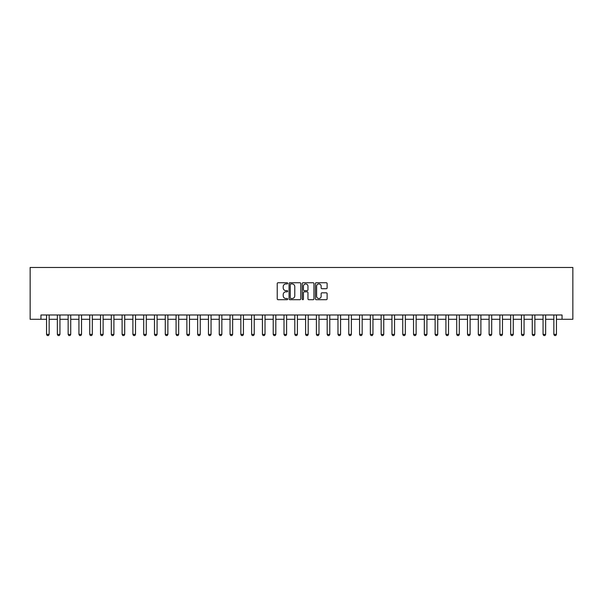 <?xml version="1.0" encoding="UTF-8"?>
<svg xmlns="http://www.w3.org/2000/svg" width="603" height="603" viewBox="0 0 603 603"><rect width="100%" height="100%" fill="white"/><g stroke="black" fill="none" stroke-linecap="round" stroke-linejoin="round"><path stroke-width="0.9" d="M287.684 283.342A0.595 0.595 0 0 0 287.088 282.747L278.089 282.747A0.844 0.844 0 0 0 277.237 283.598L277.237 298.854A0.844 0.844 0 0 0 278.089 299.699L287.088 299.699A0.595 0.595 0 0 0 287.684 299.111A0.595 0.595 0 0 0 287.088 298.515L285.928 298.515A2.714 2.714 0 0 1 283.214 295.802L283.214 294.528A2.714 2.714 0 0 1 285.928 291.814L287.088 291.814A0.595 0.595 0 0 0 287.684 291.226A0.595 0.595 0 0 0 287.088 290.631L285.928 290.631A2.714 2.714 0 0 1 283.214 287.917L283.214 286.651A2.714 2.714 0 0 1 285.928 283.938L287.088 283.938A0.595 0.595 0 0 0 287.684 283.342M326.268 288.724A0.844 0.844 0 0 0 327.12 287.88L327.12 283.598A0.844 0.844 0 0 0 326.268 282.747L316.266 282.747A0.844 0.844 0 0 0 315.422 283.598L315.422 298.854A0.844 0.844 0 0 0 316.266 299.699L326.268 299.699A0.844 0.844 0 0 0 327.12 298.854L327.12 293.684A0.844 0.844 0 0 0 326.268 292.832L321.987 292.832A0.844 0.844 0 0 0 321.143 293.684L321.143 296.246A2.269 2.269 0 0 1 318.874 298.515A2.269 2.269 0 0 1 316.605 296.246L316.605 286.206A2.269 2.269 0 0 1 318.874 283.938A2.269 2.269 0 0 1 321.143 286.206L321.143 287.88A0.844 0.844 0 0 0 321.987 288.724L326.268 288.724M40.944 319.289L40.944 314.97L562.056 314.97L562.056 319.289L572.85 319.289L572.85 267.476L30.15 267.476L30.15 319.289L46.559 319.289M300.761 283.598A0.844 0.844 0 0 0 299.91 282.747L289.907 282.747A0.844 0.844 0 0 0 289.063 283.598L289.063 298.854A0.844 0.844 0 0 0 289.907 299.699L299.91 299.699A0.844 0.844 0 0 0 300.761 298.854L300.761 283.598M303.09 282.747L313.093 282.747A0.844 0.844 0 0 1 313.937 283.598L313.937 298.854A0.844 0.844 0 0 1 313.093 299.699L308.811 299.699A0.844 0.844 0 0 1 307.96 298.854L307.96 292.666A0.844 0.844 0 0 0 307.115 291.814L304.274 291.814A0.844 0.844 0 0 0 303.43 292.666L303.43 299.111A0.595 0.595 0 0 1 302.834 299.699A0.595 0.595 0 0 1 302.239 299.111L302.239 283.598A0.844 0.844 0 0 1 303.09 282.747M49.145 319.289L57.353 319.289M59.938 319.289L68.147 319.289M70.732 319.289L78.94 319.289M81.526 319.289L89.734 319.289M92.319 319.289L100.528 319.289M103.113 319.289L111.314 319.289M113.907 319.289L122.108 319.289M124.7 319.289L132.901 319.289M135.494 319.289L143.695 319.289M146.288 319.289L154.489 319.289M157.082 319.289L165.282 319.289M167.875 319.289L176.076 319.289M178.669 319.289L186.87 319.289M189.463 319.289L197.663 319.289M200.256 319.289L208.457 319.289M211.05 319.289L219.251 319.289M221.844 319.289L230.044 319.289M232.637 319.289L240.838 319.289M243.431 319.289L251.632 319.289M254.225 319.289L262.426 319.289M265.019 319.289L273.219 319.289M275.812 319.289L284.013 319.289M286.606 319.289L294.807 319.289M297.4 319.289L305.6 319.289M308.193 319.289L316.394 319.289M318.987 319.289L327.188 319.289M329.781 319.289L337.981 319.289M340.574 319.289L348.775 319.289M351.368 319.289L359.569 319.289M362.162 319.289L370.363 319.289M372.956 319.289L381.156 319.289M383.749 319.289L391.95 319.289M394.543 319.289L402.744 319.289M405.337 319.289L413.537 319.289M416.13 319.289L424.331 319.289M426.924 319.289L435.125 319.289M437.718 319.289L445.919 319.289M448.511 319.289L456.712 319.289M459.305 319.289L467.506 319.289M470.099 319.289L478.3 319.289M480.893 319.289L489.093 319.289M491.686 319.289L499.887 319.289M502.472 319.289L510.681 319.289M513.266 319.289L521.474 319.289M524.06 319.289L532.268 319.289M534.853 319.289L543.062 319.289M545.647 319.289L553.856 319.289M556.441 319.289L562.056 319.289M290.842 283.938A0.595 0.595 0 0 0 290.247 284.526L290.247 297.92A0.595 0.595 0 0 0 290.842 298.515L292.071 298.515A2.714 2.714 0 0 0 294.784 295.802L294.784 286.651A2.714 2.714 0 0 0 292.071 283.938L290.842 283.938M307.96 286.244A2.269 2.269 0 0 0 305.698 283.975A2.269 2.269 0 0 0 303.43 286.244L303.43 289.787A0.844 0.844 0 0 0 304.274 290.631L307.115 290.631A0.844 0.844 0 0 0 307.96 289.787L307.96 286.244M49.242 314.97L49.19 315.143A0.867 0.867 0 0 0 49.145 315.399L49.145 334.401L48.496 335.524L47.207 335.524L46.559 334.401L46.559 315.399A0.867 0.867 0 0 0 46.514 315.143L46.461 314.97M46.559 334.401L49.145 334.401M60.036 314.97L59.983 315.143A0.867 0.867 0 0 0 59.938 315.399L59.938 334.401L59.29 335.524L58.001 335.524L57.353 334.401L57.353 315.399A0.867 0.867 0 0 0 57.308 315.143L57.255 314.97M57.353 334.401L59.938 334.401M70.83 314.97L70.777 315.143A0.867 0.867 0 0 0 70.732 315.399L70.732 334.401L70.084 335.524L68.787 335.524L68.147 334.401L68.147 315.399A0.867 0.867 0 0 0 68.101 315.143L68.049 314.97M68.147 334.401L70.732 334.401M81.624 314.97L81.571 315.143A0.867 0.867 0 0 0 81.526 315.399L81.526 334.401L80.877 335.524L79.581 335.524L78.94 334.401L78.94 315.399A0.867 0.867 0 0 0 78.895 315.143L78.842 314.97M78.94 334.401L81.526 334.401M92.417 314.97L92.365 315.143A0.867 0.867 0 0 0 92.319 315.399L92.319 334.401L91.671 335.524L90.375 335.524L89.734 334.401L89.734 315.399A0.867 0.867 0 0 0 89.689 315.143L89.636 314.97M89.734 334.401L92.319 334.401M103.211 314.97L103.158 315.143A0.867 0.867 0 0 0 103.113 315.399L103.113 334.401L102.465 335.524L101.168 335.524L100.528 334.401L100.528 315.399A0.867 0.867 0 0 0 100.482 315.143L100.43 314.97M100.528 334.401L103.113 334.401M114.005 314.97L113.952 315.143A0.867 0.867 0 0 0 113.907 315.399L113.907 334.401L113.258 335.524L111.962 335.524L111.314 334.401L111.314 315.399A0.867 0.867 0 0 0 111.276 315.143L111.223 314.97M111.314 334.401L113.907 334.401M124.798 314.97L124.746 315.143A0.867 0.867 0 0 0 124.7 315.399L124.7 334.401L124.052 335.524L122.756 335.524L122.108 334.401L122.108 315.399A0.867 0.867 0 0 0 122.07 315.143L122.017 314.97M122.108 334.401L124.7 334.401M135.592 314.97L135.539 315.143A0.867 0.867 0 0 0 135.494 315.399L135.494 334.401L134.846 335.524L133.549 335.524L132.901 334.401L132.901 315.399A0.867 0.867 0 0 0 132.864 315.143L132.811 314.97M132.901 334.401L135.494 334.401M146.386 314.97L146.333 315.143A0.867 0.867 0 0 0 146.288 315.399L146.288 334.401L145.64 335.524L144.343 335.524L143.695 334.401L143.695 315.399A0.867 0.867 0 0 0 143.657 315.143L143.604 314.97M143.695 334.401L146.288 334.401M157.179 314.97L157.119 315.143A0.867 0.867 0 0 0 157.082 315.399L157.082 334.401L156.433 335.524L155.137 335.524L154.489 334.401L154.489 315.399A0.867 0.867 0 0 0 154.451 315.143L154.398 314.97M154.489 334.401L157.082 334.401M167.973 314.97L167.913 315.143A0.867 0.867 0 0 0 167.875 315.399L167.875 334.401L167.227 335.524L165.931 335.524L165.282 334.401L165.282 315.399A0.867 0.867 0 0 0 165.245 315.143L165.192 314.97M165.282 334.401L167.875 334.401M178.767 314.97L178.707 315.143A0.867 0.867 0 0 0 178.669 315.399L178.669 334.401L178.021 335.524L176.724 335.524L176.076 334.401L176.076 315.399A0.867 0.867 0 0 0 176.038 315.143L175.986 314.97M176.076 334.401L178.669 334.401M189.561 314.97L189.5 315.143A0.867 0.867 0 0 0 189.463 315.399L189.463 334.401L188.814 335.524L187.518 335.524L186.87 334.401L186.87 315.399A0.867 0.867 0 0 0 186.832 315.143L186.779 314.97M186.87 334.401L189.463 334.401M200.354 314.97L200.294 315.143A0.867 0.867 0 0 0 200.256 315.399L200.256 334.401L199.608 335.524L198.312 335.524L197.663 334.401L197.663 315.399A0.867 0.867 0 0 0 197.626 315.143L197.573 314.97M197.663 334.401L200.256 334.401M211.148 314.97L211.088 315.143A0.867 0.867 0 0 0 211.05 315.399L211.05 334.401L210.402 335.524L209.105 335.524L208.457 334.401L208.457 315.399A0.867 0.867 0 0 0 208.419 315.143L208.367 314.97M208.457 334.401L211.05 334.401M221.942 314.97L221.881 315.143A0.867 0.867 0 0 0 221.844 315.399L221.844 334.401L221.195 335.524L219.899 335.524L219.251 334.401L219.251 315.399A0.867 0.867 0 0 0 219.213 315.143L219.16 314.97M219.251 334.401L221.844 334.401M232.735 314.97L232.675 315.143A0.867 0.867 0 0 0 232.637 315.399L232.637 334.401L231.989 335.524L230.693 335.524L230.044 334.401L230.044 315.399A0.867 0.867 0 0 0 230.007 315.143L229.954 314.97M230.044 334.401L232.637 334.401M243.529 314.97L243.469 315.143A0.867 0.867 0 0 0 243.431 315.399L243.431 334.401L242.783 335.524L241.486 335.524L240.838 334.401L240.838 315.399A0.867 0.867 0 0 0 240.801 315.143L240.748 314.97M240.838 334.401L243.431 334.401M254.315 314.97L254.262 315.143A0.867 0.867 0 0 0 254.225 315.399L254.225 334.401L253.577 335.524L252.28 335.524L251.632 334.401L251.632 315.399A0.867 0.867 0 0 0 251.594 315.143L251.541 314.97M251.632 334.401L254.225 334.401M265.109 314.97L265.056 315.143A0.867 0.867 0 0 0 265.019 315.399L265.019 334.401L264.37 335.524L263.074 335.524L262.426 334.401L262.426 315.399A0.867 0.867 0 0 0 262.388 315.143L262.335 314.97M262.426 334.401L265.019 334.401M275.903 314.97L275.85 315.143A0.867 0.867 0 0 0 275.812 315.399L275.812 334.401L275.164 335.524L273.868 335.524L273.219 334.401L273.219 315.399A0.867 0.867 0 0 0 273.182 315.143L273.129 314.97M273.219 334.401L275.812 334.401M286.696 314.97L286.644 315.143A0.867 0.867 0 0 0 286.606 315.399L286.606 334.401L285.958 335.524L284.661 335.524L284.013 334.401L284.013 315.399A0.867 0.867 0 0 0 283.975 315.143L283.923 314.97M284.013 334.401L286.606 334.401M297.49 314.97L297.437 315.143A0.867 0.867 0 0 0 297.4 315.399L297.4 334.401L296.751 335.524L295.455 335.524L294.807 334.401L294.807 315.399A0.867 0.867 0 0 0 294.769 315.143L294.716 314.97M294.807 334.401L297.4 334.401M308.284 314.97L308.231 315.143A0.867 0.867 0 0 0 308.193 315.399L308.193 334.401L307.545 335.524L306.249 335.524L305.6 334.401L305.6 315.399A0.867 0.867 0 0 0 305.563 315.143L305.51 314.97M305.6 334.401L308.193 334.401M319.077 314.97L319.025 315.143A0.867 0.867 0 0 0 318.987 315.399L318.987 334.401L318.339 335.524L317.042 335.524L316.394 334.401L316.394 315.399A0.867 0.867 0 0 0 316.356 315.143L316.304 314.97M316.394 334.401L318.987 334.401M329.871 314.97L329.818 315.143A0.867 0.867 0 0 0 329.781 315.399L329.781 334.401L329.132 335.524L327.836 335.524L327.188 334.401L327.188 315.399A0.867 0.867 0 0 0 327.15 315.143L327.097 314.97M327.188 334.401L329.781 334.401M340.665 314.97L340.612 315.143A0.867 0.867 0 0 0 340.574 315.399L340.574 334.401L339.926 335.524L338.63 335.524L337.981 334.401L337.981 315.399A0.867 0.867 0 0 0 337.944 315.143L337.891 314.97M337.981 334.401L340.574 334.401M351.459 314.97L351.406 315.143A0.867 0.867 0 0 0 351.368 315.399L351.368 334.401L350.72 335.524L349.423 335.524L348.775 334.401L348.775 315.399A0.867 0.867 0 0 0 348.738 315.143L348.685 314.97M348.775 334.401L351.368 334.401M362.252 314.97L362.199 315.143A0.867 0.867 0 0 0 362.162 315.399L362.162 334.401L361.514 335.524L360.217 335.524L359.569 334.401L359.569 315.399A0.867 0.867 0 0 0 359.531 315.143L359.471 314.97M359.569 334.401L362.162 334.401M373.046 314.97L372.993 315.143A0.867 0.867 0 0 0 372.956 315.399L372.956 334.401L372.307 335.524L371.011 335.524L370.363 334.401L370.363 315.399A0.867 0.867 0 0 0 370.325 315.143L370.265 314.97M370.363 334.401L372.956 334.401M383.84 314.97L383.787 315.143A0.867 0.867 0 0 0 383.749 315.399L383.749 334.401L383.101 335.524L381.805 335.524L381.156 334.401L381.156 315.399A0.867 0.867 0 0 0 381.119 315.143L381.058 314.97M381.156 334.401L383.749 334.401M394.633 314.97L394.581 315.143A0.867 0.867 0 0 0 394.543 315.399L394.543 334.401L393.895 335.524L392.598 335.524L391.95 334.401L391.95 315.399A0.867 0.867 0 0 0 391.912 315.143L391.852 314.97M391.95 334.401L394.543 334.401M405.427 314.97L405.374 315.143A0.867 0.867 0 0 0 405.337 315.399L405.337 334.401L404.688 335.524L403.392 335.524L402.744 334.401L402.744 315.399A0.867 0.867 0 0 0 402.706 315.143L402.646 314.97M402.744 334.401L405.337 334.401M416.221 314.97L416.168 315.143A0.867 0.867 0 0 0 416.13 315.399L416.13 334.401L415.482 335.524L414.186 335.524L413.537 334.401L413.537 315.399A0.867 0.867 0 0 0 413.5 315.143L413.439 314.97M413.537 334.401L416.13 334.401M427.014 314.97L426.962 315.143A0.867 0.867 0 0 0 426.924 315.399L426.924 334.401L426.276 335.524L424.979 335.524L424.331 334.401L424.331 315.399A0.867 0.867 0 0 0 424.293 315.143L424.233 314.97M424.331 334.401L426.924 334.401M437.808 314.97L437.755 315.143A0.867 0.867 0 0 0 437.718 315.399L437.718 334.401L437.069 335.524L435.773 335.524L435.125 334.401L435.125 315.399A0.867 0.867 0 0 0 435.087 315.143L435.027 314.97M435.125 334.401L437.718 334.401M448.602 314.97L448.549 315.143A0.867 0.867 0 0 0 448.511 315.399L448.511 334.401L447.863 335.524L446.567 335.524L445.919 334.401L445.919 315.399A0.867 0.867 0 0 0 445.881 315.143L445.821 314.97M445.919 334.401L448.511 334.401M459.396 314.97L459.343 315.143A0.867 0.867 0 0 0 459.305 315.399L459.305 334.401L458.657 335.524L457.36 335.524L456.712 334.401L456.712 315.399A0.867 0.867 0 0 0 456.667 315.143L456.614 314.97M456.712 334.401L459.305 334.401M470.189 314.97L470.136 315.143A0.867 0.867 0 0 0 470.099 315.399L470.099 334.401L469.451 335.524L468.154 335.524L467.506 334.401L467.506 315.399A0.867 0.867 0 0 0 467.461 315.143L467.408 314.97M467.506 334.401L470.099 334.401M480.983 314.97L480.93 315.143A0.867 0.867 0 0 0 480.893 315.399L480.893 334.401L480.244 335.524L478.948 335.524L478.3 334.401L478.3 315.399A0.867 0.867 0 0 0 478.254 315.143L478.202 314.97M478.3 334.401L480.893 334.401M491.777 314.97L491.724 315.143A0.867 0.867 0 0 0 491.686 315.399L491.686 334.401L491.038 335.524L489.742 335.524L489.093 334.401L489.093 315.399A0.867 0.867 0 0 0 489.048 315.143L488.995 314.97M489.093 334.401L491.686 334.401M502.57 314.97L502.518 315.143A0.867 0.867 0 0 0 502.472 315.399L502.472 334.401L501.832 335.524L500.535 335.524L499.887 334.401L499.887 315.399A0.867 0.867 0 0 0 499.842 315.143L499.789 314.97M499.887 334.401L502.472 334.401M513.364 314.97L513.311 315.143A0.867 0.867 0 0 0 513.266 315.399L513.266 334.401L512.625 335.524L511.329 335.524L510.681 334.401L510.681 315.399A0.867 0.867 0 0 0 510.635 315.143L510.583 314.97M510.681 334.401L513.266 334.401M524.158 314.97L524.105 315.143A0.867 0.867 0 0 0 524.06 315.399L524.06 334.401L523.419 335.524L522.123 335.524L521.474 334.401L521.474 315.399A0.867 0.867 0 0 0 521.429 315.143L521.376 314.97M521.474 334.401L524.06 334.401M534.951 314.97L534.899 315.143A0.867 0.867 0 0 0 534.853 315.399L534.853 334.401L534.213 335.524L532.916 335.524L532.268 334.401L532.268 315.399A0.867 0.867 0 0 0 532.223 315.143L532.17 314.97M532.268 334.401L534.853 334.401M545.745 314.97L545.692 315.143A0.867 0.867 0 0 0 545.647 315.399L545.647 334.401L544.999 335.524L543.71 335.524L543.062 334.401L543.062 315.399A0.867 0.867 0 0 0 543.017 315.143L542.964 314.97M543.062 334.401L545.647 334.401M556.539 314.97L556.486 315.143A0.867 0.867 0 0 0 556.441 315.399L556.441 334.401L555.793 335.524L554.504 335.524L553.856 334.401L553.856 315.399A0.867 0.867 0 0 0 553.81 315.143L553.758 314.97M553.856 334.401L556.441 334.401"/></g></svg>
